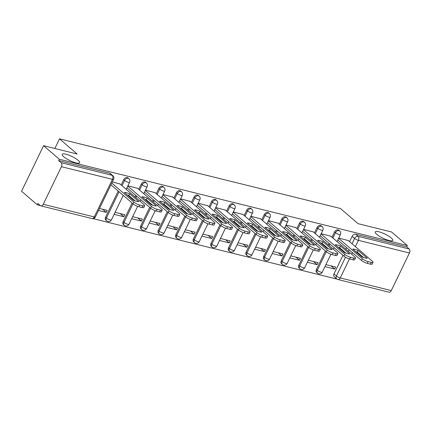 <?xml version="1.0" encoding="UTF-8"?>
<svg xmlns="http://www.w3.org/2000/svg" width="431" height="431" viewBox="0 0 431 431"><rect width="100%" height="100%" fill="white"/><g stroke="black" fill="none" stroke-linecap="round" stroke-linejoin="round"><path stroke-width="0.65" d="M78.124 160.321A9.719 2.3 -154.2 0 1 79.665 162.762A9.719 2.3 -154.2 0 1 73.087 161.975A9.719 2.3 -154.2 0 1 63.707 156.744A9.719 2.3 -154.2 0 1 62.166 154.303A9.719 2.3 -154.2 0 1 68.744 155.095A9.719 2.3 -154.2 0 1 78.124 160.321M391.246 237.955A9.719 2.3 -154.2 0 1 392.786 240.396A9.719 2.3 -154.2 0 1 386.208 239.609A9.719 2.3 -154.2 0 1 376.829 234.383A9.719 2.3 -154.2 0 1 375.282 231.937A9.719 2.3 -154.2 0 1 381.866 232.729A9.719 2.3 -154.2 0 1 391.246 237.955M127.959 177.933A3.039 2.209 130.7 0 0 127.258 177.577A3.039 2.209 130.7 0 0 123.724 179.679L124.591 180.427A3.039 2.209 -49.3 0 1 128.131 178.326A3.039 2.209 -49.3 0 1 128.826 178.682L127.959 177.933M145.527 182.291A3.039 2.209 130.7 0 0 144.832 181.936A3.039 2.209 130.7 0 0 141.293 184.032L142.165 184.78A3.039 2.209 -49.3 0 1 145.7 182.685A3.039 2.209 -49.3 0 1 146.4 183.04L145.527 182.291M163.101 186.65A3.039 2.209 130.7 0 0 162.401 186.294A3.039 2.209 130.7 0 0 158.867 188.39L159.734 189.139A3.039 2.209 -49.3 0 1 163.274 187.043A3.039 2.209 -49.3 0 1 163.969 187.399L163.101 186.65M180.67 191.003A3.039 2.209 130.7 0 0 179.975 190.647A3.039 2.209 130.7 0 0 176.435 192.749L177.308 193.497A3.039 2.209 -49.3 0 1 180.842 191.396A3.039 2.209 -49.3 0 1 181.543 191.752L180.67 191.003M198.238 195.362A3.039 2.209 130.7 0 0 197.543 195.006A3.039 2.209 130.7 0 0 194.004 197.102L194.877 197.851A3.039 2.209 -49.3 0 1 198.411 195.755A3.039 2.209 -49.3 0 1 199.111 196.11L198.238 195.362M215.812 199.715A3.039 2.209 130.7 0 0 215.112 199.359A3.039 2.209 130.7 0 0 211.578 201.46L212.445 202.209A3.039 2.209 -49.3 0 1 215.985 200.108A3.039 2.209 -49.3 0 1 216.68 200.463L215.812 199.715M233.381 204.073A3.039 2.209 130.7 0 0 232.686 203.718A3.039 2.209 130.7 0 0 229.147 205.819L230.019 206.568A3.039 2.209 -49.3 0 1 233.554 204.466A3.039 2.209 -49.3 0 1 234.254 204.822L233.381 204.073M250.955 208.432A3.039 2.209 130.7 0 0 250.255 208.076A3.039 2.209 130.7 0 0 246.721 210.172L247.588 210.921A3.039 2.209 -49.3 0 1 251.128 208.825A3.039 2.209 -49.3 0 1 251.823 209.18L250.955 208.432M268.524 212.785A3.039 2.209 130.7 0 0 267.823 212.429A3.039 2.209 130.7 0 0 264.289 214.53L265.157 215.279A3.039 2.209 -49.3 0 1 268.696 213.178A3.039 2.209 -49.3 0 1 269.391 213.534L268.524 212.785M286.092 217.143A3.039 2.209 130.7 0 0 285.397 216.788A3.039 2.209 130.7 0 0 281.858 218.883L282.731 219.632A3.039 2.209 -49.3 0 1 286.265 217.536A3.039 2.209 -49.3 0 1 286.965 217.892L286.092 217.143M303.666 221.502A3.039 2.209 130.7 0 0 302.966 221.146A3.039 2.209 130.7 0 0 299.432 223.242L300.299 223.991A3.039 2.209 -49.3 0 1 303.839 221.895A3.039 2.209 -49.3 0 1 304.534 222.251L303.666 221.502M321.235 225.855A3.039 2.209 130.7 0 0 320.54 225.499A3.039 2.209 130.7 0 0 317 227.6L317.873 228.349A3.039 2.209 -49.3 0 1 321.407 226.248A3.039 2.209 -49.3 0 1 322.108 226.604L321.235 225.855M338.804 230.213A3.039 2.209 130.7 0 0 338.109 229.858A3.039 2.209 130.7 0 0 334.569 231.953L335.442 232.702A3.039 2.209 -49.3 0 1 338.976 230.607A3.039 2.209 -49.3 0 1 339.676 230.962L338.804 230.213M43.574 145.694L77.138 154.012L59.51 138.83L340.415 208.475L358.042 223.662L391.612 231.986L407.343 245.535L59.311 159.244L43.574 145.694L21.55 191.256L37.287 204.806L40.352 205.565M92.951 218.609L337.026 279.121M37.287 204.806L37.928 203.475L40.379 205.587A3.039 1.961 -76.1 0 0 40.929 205.878A3.039 1.961 -76.1 0 0 43.245 204.294L61.417 166.7A3.039 1.961 -76.1 0 0 61.116 162.681L112.141 175.331A3.039 2.209 -49.3 0 1 112.841 175.686L110.39 173.58A3.039 2.209 -49.3 0 0 109.689 173.224L112.141 175.331A3.039 1.961 -76.1 0 1 112.437 179.35L61.417 166.7M59.311 159.244L58.67 160.574L61.116 162.681M333.971 273.9L336.422 276.012A3.039 2.209 -49.3 0 0 336.692 278.873L334.24 276.761A3.039 2.209 -49.3 0 1 333.971 273.9L342.963 255.297M344.294 252.544L344.568 251.979M345.899 249.226L346.643 247.685M349.579 241.619L352.143 236.312L354.594 238.424A3.039 2.209 -49.3 0 1 358.129 236.323L409.154 248.973A3.039 1.961 103.9 0 1 409.45 252.992L391.278 290.586A3.039 1.961 103.9 0 1 388.967 292.17L337.942 279.52A3.039 1.961 103.9 0 0 340.253 277.936L391.278 290.586M409.154 248.973L406.702 246.866L407.343 245.535M307.378 262.253L317.119 264.666L313.482 261.536M317.119 264.666L318.083 262.673L308.343 260.259M330.846 236.263L321.181 233.694M289.804 257.894L299.55 260.308L295.908 257.178M299.55 260.308L300.509 258.32L290.769 255.901M313.278 231.91L303.613 229.335M272.236 253.541L281.976 255.955L278.34 252.819M281.976 255.955L282.941 253.961L273.2 251.548M295.709 227.552L286.044 224.982M254.667 249.183L264.408 251.596L260.766 248.466M264.408 251.596L265.372 249.603L255.626 247.189M278.135 223.193L268.47 220.624M237.093 244.824L246.834 247.243L243.197 244.108M246.834 247.243L247.798 245.25L238.057 242.831M260.566 218.84L250.901 216.265M219.524 240.471L229.265 242.885L225.628 239.749M229.265 242.885L230.229 240.891L220.489 238.478M242.992 214.482L233.327 211.912M201.95 236.113L211.696 238.526L208.054 235.396M211.696 238.526L212.655 236.538L202.915 234.119M225.424 210.129L215.759 207.553M184.382 231.754L194.122 234.173L190.486 231.038M194.122 234.173L195.087 232.18L185.346 229.766M207.855 205.77L198.19 203.195M166.813 227.401L176.554 229.815L172.917 226.679M176.554 229.815L177.518 227.821L167.772 225.408M190.281 201.412L180.616 198.842M149.239 223.042L158.98 225.456L155.343 222.326M158.98 225.456L159.944 223.468L150.203 221.049M172.712 197.059L163.047 194.483M131.671 218.689L141.411 221.103L137.775 217.967M141.411 221.103L142.375 219.11L132.635 216.696M155.144 192.7L145.479 190.13M114.102 214.331L123.842 216.745L120.201 213.614M123.842 216.745L124.807 214.751L115.061 212.338M137.57 188.342L127.905 185.772M98.527 210.468L106.268 212.391L102.632 209.256M106.268 212.391L107.233 210.398L99.491 208.475M120.001 183.989L112.335 181.909M105.552 217.267L106.419 218.016A3.039 2.209 -49.3 0 0 106.694 220.877L105.821 220.128A3.039 2.209 130.7 0 1 105.552 217.267L118.223 191.052M121.159 184.985L123.724 179.679M123.121 221.626L123.993 222.374A3.039 2.209 -49.3 0 0 124.263 225.235L123.395 224.486A3.039 2.209 130.7 0 1 123.121 221.626L132.118 203.017M133.448 200.264L133.723 199.698M135.048 196.951L135.797 195.41M138.728 189.344L141.293 184.032M140.695 225.979L141.562 226.733A3.039 2.209 -49.3 0 0 141.831 229.588L140.964 228.839A3.039 2.209 130.7 0 1 140.695 225.979L149.686 207.376M151.017 204.623L151.292 204.057M152.622 201.304L153.366 199.763M156.297 193.697L158.867 188.39M158.263 230.337L159.131 231.086A3.039 2.209 -49.3 0 0 159.405 233.947L158.533 233.198A3.039 2.209 130.7 0 1 158.263 230.337L167.26 211.729M168.591 208.981L168.86 208.415M170.191 205.662L170.935 204.122M173.871 198.055L176.435 192.749M175.832 234.696L176.705 235.445A3.039 2.209 -49.3 0 0 176.974 238.305L176.107 237.556A3.039 2.209 130.7 0 1 175.832 234.696L184.829 216.087M186.16 213.334L186.434 212.769M187.765 210.021L188.509 208.48M191.439 202.408L194.004 197.102M193.406 239.049L194.273 239.798A3.039 2.209 -49.3 0 0 194.543 242.658L193.675 241.91A3.039 2.209 130.7 0 1 193.406 239.049L202.398 220.44M203.728 217.693L204.003 217.127M205.334 214.374L206.077 212.833M209.013 206.767L211.578 201.46M210.975 243.407L211.847 244.156A3.039 2.209 -49.3 0 0 212.117 247.017L211.244 246.268A3.039 2.209 130.7 0 1 210.975 243.407L219.972 224.799M221.302 222.046L221.572 221.486M222.902 218.732L223.651 217.192M226.582 211.125L229.147 205.819M228.549 247.766L229.416 248.515A3.039 2.209 -49.3 0 0 229.685 251.375L228.818 250.621A3.039 2.209 130.7 0 1 228.549 247.766L237.54 229.157M238.871 226.404L239.146 225.839M240.476 223.091L241.22 221.55M244.151 215.478L246.721 210.172M246.117 252.119L246.985 252.868A3.039 2.209 -49.3 0 0 247.259 255.728L246.387 254.98A3.039 2.209 130.7 0 1 246.117 252.119L255.114 233.51M256.44 230.763L256.714 230.197M258.045 227.444L258.789 225.903M261.725 219.837L264.289 214.53M263.686 256.477L264.559 257.226A3.039 2.209 -49.3 0 0 264.828 260.087L263.961 259.338A3.039 2.209 130.7 0 1 263.686 256.477L272.683 237.869M274.014 235.116L274.288 234.55M275.614 231.803L276.363 230.262M279.293 224.195L281.858 218.883M281.26 260.836L282.127 261.585A3.039 2.209 -49.3 0 0 282.397 264.44L281.529 263.691A3.039 2.209 130.7 0 1 281.26 260.836L290.252 242.227M291.582 239.474L291.857 238.909M293.188 236.156L293.931 234.615M296.862 228.549L299.432 223.242M298.828 265.189L299.696 265.938A3.039 2.209 -49.3 0 0 299.971 268.799L299.098 268.05A3.039 2.209 130.7 0 1 298.828 265.189L307.826 246.58M309.156 243.833L309.426 243.267M310.756 240.514L311.5 238.973M314.436 232.907L317 227.6M316.397 269.547L317.27 270.296A3.039 2.209 -49.3 0 0 317.539 273.157L316.672 272.408A3.039 2.209 130.7 0 1 316.397 269.547L325.394 250.939M326.725 248.186L327 247.62M328.33 244.873L329.074 243.332M332.005 237.26L334.569 231.953M54.839 148.485L59.51 138.83M324.947 266.606L334.688 269.025L331.051 265.889M334.688 269.025L335.652 267.031L325.911 264.618M348.42 240.622L338.755 238.047M58.67 160.574L109.689 173.224M406.702 246.866L355.677 234.211A3.039 2.209 130.7 0 0 352.143 236.312M355.661 251.559A9.493 2.247 -154.2 0 1 357.24 252.113L363.516 257.522M338.621 238.327L362.309 258.729A4.558 1.077 25.8 0 0 368.058 261.612L371.323 262.42A4.558 1.077 25.8 0 0 373.052 262.36L372.217 264.09A4.558 1.077 -154.2 0 1 370.488 264.149L367.223 263.341A4.558 1.077 -154.2 0 1 361.474 260.459L337.785 240.056M358.075 250.389A9.493 2.247 -154.2 0 0 352.779 249.075L361.938 256.962A9.493 2.247 -154.2 0 0 367.234 258.277L358.075 250.389L357.24 252.113M373.052 262.36A4.558 1.077 25.8 0 0 372.33 261.218L348.129 240.374M338.093 247.2A9.493 2.247 -154.2 0 1 339.666 247.76L345.948 253.164M321.047 233.974L344.735 254.376A4.558 1.077 25.8 0 0 350.489 257.253L353.754 258.067A4.558 1.077 25.8 0 0 355.483 258.007L354.648 259.731A4.558 1.077 -154.2 0 1 352.919 259.791L349.654 258.983A4.558 1.077 -154.2 0 1 343.9 256.1L320.211 235.698M340.501 246.031A9.493 2.247 -154.2 0 0 335.21 244.716L344.369 252.604A9.493 2.247 -154.2 0 0 349.66 253.918L340.501 246.031L339.666 247.76M355.483 258.007A4.558 1.077 25.8 0 0 354.761 256.86L330.561 236.016M320.519 242.842A9.493 2.247 -154.2 0 1 322.097 243.402L328.374 248.806M303.478 229.615L327.167 250.018A4.558 1.077 25.8 0 0 332.915 252.9L336.185 253.708A4.558 1.077 25.8 0 0 337.915 253.649L337.08 255.373A4.558 1.077 -154.2 0 1 335.35 255.438L332.08 254.624A4.558 1.077 -154.2 0 1 326.332 251.747L302.643 231.345M322.932 241.672A9.493 2.247 -154.2 0 0 317.636 240.363L326.795 248.251A9.493 2.247 -154.2 0 0 332.091 249.56L322.932 241.672L322.097 243.402M337.915 253.649A4.558 1.077 25.8 0 0 337.193 252.501L312.992 231.662M302.95 238.488A9.493 2.247 -154.2 0 1 304.528 239.043L310.805 244.452M285.904 225.262L309.598 245.659A4.558 1.077 25.8 0 0 315.347 248.542L318.611 249.35A4.558 1.077 25.8 0 0 320.341 249.29L319.506 251.02A4.558 1.077 -154.2 0 1 317.776 251.079L314.511 250.271A4.558 1.077 -154.2 0 1 308.763 247.389L285.074 226.986M305.363 237.319A9.493 2.247 -154.2 0 0 300.068 236.005L309.226 243.892A9.493 2.247 -154.2 0 0 314.522 245.207L305.363 237.319L304.528 239.043M320.341 249.29A4.558 1.077 25.8 0 0 319.619 248.148L295.418 227.304M285.376 234.13A9.493 2.247 -154.2 0 1 286.954 234.69L293.231 240.094M268.335 220.904L292.024 241.306A4.558 1.077 25.8 0 0 297.778 244.188L301.043 244.997A4.558 1.077 25.8 0 0 302.772 244.937L301.937 246.661A4.558 1.077 -154.2 0 1 300.208 246.721L296.943 245.912A4.558 1.077 -154.2 0 1 291.189 243.03L267.5 222.628M287.789 232.961A9.493 2.247 -154.2 0 0 282.499 231.652L291.658 239.539A9.493 2.247 -154.2 0 0 296.948 240.848L287.789 232.961L286.954 234.69M302.772 244.937A4.558 1.077 25.8 0 0 302.05 243.79L277.85 222.951M267.807 229.771A9.493 2.247 -154.2 0 1 269.386 230.332L275.662 235.735M250.767 216.545L274.455 236.948A4.558 1.077 25.8 0 0 280.204 239.83L283.469 240.638A4.558 1.077 25.8 0 0 285.203 240.579L284.368 242.308A4.558 1.077 -154.2 0 1 282.639 242.367L279.369 241.554A4.558 1.077 -154.2 0 1 273.62 238.677L249.932 218.275M270.221 228.608A9.493 2.247 -154.2 0 0 264.925 227.293L274.084 235.181A9.493 2.247 -154.2 0 0 279.38 236.495L270.221 228.608L269.386 230.332M285.203 240.579A4.558 1.077 25.8 0 0 284.476 239.437L260.281 218.592M250.239 225.418A9.493 2.247 -154.2 0 1 251.817 225.973L258.094 231.382M233.193 212.192L256.881 232.595A4.558 1.077 25.8 0 0 262.635 235.471L265.9 236.285A4.558 1.077 25.8 0 0 267.629 236.22L266.794 237.95A4.558 1.077 -154.2 0 1 265.065 238.009L261.8 237.201A4.558 1.077 -154.2 0 1 256.046 234.319L232.357 213.916M252.652 224.249A9.493 2.247 -154.2 0 0 247.356 222.935L256.515 230.822A9.493 2.247 -154.2 0 0 261.806 232.137L252.652 224.249L251.817 225.973M267.629 236.22A4.558 1.077 25.8 0 0 266.908 235.078L242.707 214.234M232.665 221.06A9.493 2.247 -154.2 0 1 234.243 221.62L240.52 227.024M215.624 207.834L239.313 228.236A4.558 1.077 25.8 0 0 245.061 231.118L248.331 231.926A4.558 1.077 25.8 0 0 250.061 231.867L249.226 233.591A4.558 1.077 -154.2 0 1 247.496 233.65L244.232 232.842A4.558 1.077 -154.2 0 1 238.478 229.96L214.789 209.563M235.078 219.891A9.493 2.247 -154.2 0 0 229.788 218.582L238.941 226.469A9.493 2.247 -154.2 0 0 244.237 227.778L235.078 219.891L234.243 221.62M250.061 231.867A4.558 1.077 25.8 0 0 249.339 230.72L225.138 209.881M215.096 216.707A9.493 2.247 -154.2 0 1 216.674 217.262L222.951 222.671M198.055 203.475L221.744 223.878A4.558 1.077 25.8 0 0 227.493 226.76L230.757 227.568A4.558 1.077 25.8 0 0 232.487 227.509L231.652 229.238A4.558 1.077 -154.2 0 1 229.922 229.297L226.658 228.489A4.558 1.077 -154.2 0 1 220.909 225.607L197.22 205.204M217.51 215.538A9.493 2.247 -154.2 0 0 212.214 214.223L221.372 222.11A9.493 2.247 -154.2 0 0 226.668 223.425L217.51 215.538L216.674 217.262M232.487 227.509A4.558 1.077 25.8 0 0 231.765 226.367L207.564 205.522M197.527 212.348A9.493 2.247 -154.2 0 1 199.1 212.909L205.382 218.312M180.481 199.122L204.17 219.524A4.558 1.077 25.8 0 0 209.924 222.401L213.189 223.215A4.558 1.077 25.8 0 0 214.918 223.156L214.083 224.88A4.558 1.077 -154.2 0 1 212.354 224.939L209.089 224.131A4.558 1.077 -154.2 0 1 203.335 221.248L179.646 200.846M199.936 211.179A9.493 2.247 -154.2 0 0 194.645 209.865L203.804 217.752A9.493 2.247 -154.2 0 0 209.094 219.067L199.936 211.179L199.1 212.909M214.918 223.156A4.558 1.077 25.8 0 0 214.196 222.008L189.996 201.164M179.953 207.99A9.493 2.247 -154.2 0 1 181.532 208.55L187.808 213.954M162.913 194.764L186.601 215.166A4.558 1.077 25.8 0 0 192.35 218.048L195.62 218.856A4.558 1.077 25.8 0 0 197.35 218.797L196.514 220.521A4.558 1.077 -154.2 0 1 194.785 220.586L191.515 219.772A4.558 1.077 -154.2 0 1 185.766 216.895L162.078 196.493M182.367 206.821A9.493 2.247 -154.2 0 0 177.071 205.512L186.23 213.399A9.493 2.247 -154.2 0 0 191.526 214.708L182.367 206.821L181.532 208.55M197.35 218.797A4.558 1.077 25.8 0 0 196.628 217.65L172.427 196.811M162.385 203.637A9.493 2.247 -154.2 0 1 163.963 204.192L170.24 209.601M145.339 190.41L169.027 210.807A4.558 1.077 25.8 0 0 174.781 213.69L178.046 214.498A4.558 1.077 25.8 0 0 179.775 214.439L178.94 216.168A4.558 1.077 -154.2 0 1 177.211 216.227L173.946 215.419A4.558 1.077 -154.2 0 1 168.198 212.537L144.504 192.134M164.798 202.468A9.493 2.247 -154.2 0 0 159.502 201.153L168.661 209.04A9.493 2.247 -154.2 0 0 173.957 210.355L164.798 202.468L163.963 204.192M179.775 214.439A4.558 1.077 25.8 0 0 179.054 213.297L154.853 192.452M144.811 199.278A9.493 2.247 -154.2 0 1 146.389 199.839L152.666 205.242M127.77 186.052L151.459 206.454A4.558 1.077 25.8 0 0 157.213 209.331L160.477 210.145A4.558 1.077 25.8 0 0 162.207 210.086L161.372 211.81A4.558 1.077 -154.2 0 1 159.642 211.869L156.378 211.061A4.558 1.077 -154.2 0 1 150.624 208.178L126.935 187.776M147.224 198.109A9.493 2.247 -154.2 0 0 141.934 196.795L151.092 204.682A9.493 2.247 -154.2 0 0 156.383 205.996L147.224 198.109L146.389 199.839M162.207 210.086A4.558 1.077 25.8 0 0 161.485 208.938L137.284 188.099M127.242 194.92A9.493 2.247 -154.2 0 1 128.821 195.48L135.097 200.884M111.78 183.056L133.89 202.096A4.558 1.077 25.8 0 0 139.639 204.978L142.903 205.786A4.558 1.077 25.8 0 0 144.638 205.727L143.803 207.456A4.558 1.077 -154.2 0 1 142.074 207.516L138.804 206.702A4.558 1.077 -154.2 0 1 133.055 203.825L110.945 184.786M129.656 193.751A9.493 2.247 -154.2 0 0 124.36 192.441L133.518 200.329A9.493 2.247 -154.2 0 0 138.814 201.638L129.656 193.751L128.821 195.48M144.638 205.727A4.558 1.077 25.8 0 0 143.911 204.58L119.716 183.741M43.245 204.294L94.265 216.944L112.437 179.35A3.039 0.722 25.8 0 0 113.59 179.312A3.039 3.039 0 0 0 112.841 175.686M349.444 258.929L340.253 277.936A3.039 0.722 -154.2 0 1 336.422 276.012L345.506 257.215M348.35 251.338L349.094 249.797M352.03 243.73L354.594 238.424A3.039 0.722 -154.2 0 0 358.425 240.342L355.392 246.624M352.456 252.695L351.712 254.236M409.45 252.992L358.425 240.342A3.039 1.961 -76.1 0 0 358.129 236.323L355.677 234.211M106.694 220.877A3.039 3.039 0 0 0 111.408 219.896A3.039 0.722 25.8 0 1 110.255 219.939A3.039 0.722 25.8 0 1 106.419 218.016L119.096 191.8M122.027 185.734L124.591 180.427A3.039 0.722 25.8 0 0 128.427 182.345A3.039 0.722 -154.2 0 0 129.58 182.308A3.039 3.039 0 0 0 128.826 178.682M124.263 225.235A3.039 3.039 0 0 0 128.977 224.255A3.039 0.722 25.8 0 1 127.824 224.292A3.039 0.722 25.8 0 1 123.993 222.374L132.985 203.766M135.921 197.7L136.665 196.159M139.601 190.093L142.165 184.78A3.039 0.722 25.8 0 0 145.996 186.704A3.039 0.722 -154.2 0 0 147.149 186.661A3.039 3.039 0 0 0 146.4 183.04M141.831 229.588A3.039 3.039 0 0 0 146.551 228.613A3.039 0.722 25.8 0 1 145.398 228.651A3.039 0.722 25.8 0 1 141.562 226.733L150.559 208.125M153.49 202.053L154.233 200.512M157.17 194.446L159.734 189.139A3.039 0.722 25.8 0 0 163.57 191.057A3.039 0.722 -154.2 0 0 164.723 191.019A3.039 3.039 0 0 0 163.969 187.399M159.405 233.947A3.039 3.039 0 0 0 164.119 232.966A3.039 0.722 25.8 0 1 162.966 233.009A3.039 0.722 25.8 0 1 159.131 231.086L168.128 212.478M171.064 206.411L171.807 204.87M174.738 198.804L177.308 193.497A3.039 0.722 25.8 0 0 181.139 195.415A3.039 0.722 -154.2 0 0 182.291 195.378A3.039 3.039 0 0 0 181.543 191.752M176.974 238.305A3.039 3.039 0 0 0 181.693 237.325A3.039 0.722 25.8 0 1 180.535 237.362A3.039 0.722 25.8 0 1 176.705 235.445L185.702 216.836M188.633 210.77L189.376 209.229M192.312 203.157L194.877 197.851A3.039 0.722 25.8 0 0 198.713 199.774A3.039 0.722 -154.2 0 0 199.865 199.731A3.039 3.039 0 0 0 199.111 196.11M194.543 242.658A3.039 3.039 0 0 0 199.262 241.678A3.039 0.722 25.8 0 1 198.109 241.721A3.039 0.722 25.8 0 1 194.273 239.798L203.27 221.195M206.201 215.123L206.95 213.582M209.881 207.516L212.445 202.209A3.039 0.722 25.8 0 0 216.281 204.127A3.039 0.722 -154.2 0 0 217.434 204.089A3.039 3.039 0 0 0 216.68 200.463M212.117 247.017A3.039 3.039 0 0 0 216.831 246.036A3.039 0.722 25.8 0 1 215.678 246.079A3.039 0.722 25.8 0 1 211.847 244.156L220.839 225.548M223.775 219.481L224.519 217.941M227.449 211.874L230.019 206.568A3.039 0.722 25.8 0 0 233.85 208.485A3.039 0.722 -154.2 0 0 235.003 208.448A3.039 3.039 0 0 0 234.254 204.822M229.685 251.375A3.039 3.039 0 0 0 234.405 250.395A3.039 0.722 25.8 0 1 233.252 250.433A3.039 0.722 25.8 0 1 229.416 248.515L238.413 229.906M241.344 223.84L242.087 222.299M245.023 216.227L247.588 210.921A3.039 0.722 25.8 0 0 251.424 212.844A3.039 0.722 -154.2 0 0 252.577 212.801A3.039 3.039 0 0 0 251.823 209.18M247.259 255.728A3.039 3.039 0 0 0 251.973 254.748A3.039 0.722 25.8 0 1 250.82 254.791A3.039 0.722 25.8 0 1 246.985 252.868L255.982 234.259M258.912 228.193L259.661 226.652M262.592 220.586L265.157 215.279A3.039 0.722 25.8 0 0 268.992 217.197A3.039 0.722 -154.2 0 0 270.145 217.159A3.039 3.039 0 0 0 269.391 213.534M264.828 260.087A3.039 3.039 0 0 0 269.542 259.106A3.039 0.722 25.8 0 1 268.389 259.144A3.039 0.722 25.8 0 1 264.559 257.226L273.55 238.618M276.486 232.551L277.23 231.011M280.166 224.944L282.731 219.632A3.039 0.722 25.8 0 0 286.561 221.556A3.039 0.722 -154.2 0 0 287.714 221.512A3.039 3.039 0 0 0 286.965 217.892M282.397 264.44A3.039 3.039 0 0 0 287.116 263.465A3.039 0.722 25.8 0 1 285.963 263.503A3.039 0.722 25.8 0 1 282.127 261.585L291.124 242.976M294.055 236.905L294.799 235.364M297.735 229.297L300.299 223.991A3.039 0.722 25.8 0 0 304.135 225.914A3.039 0.722 -154.2 0 0 305.288 225.871A3.039 3.039 0 0 0 304.534 222.251M299.971 268.799A3.039 3.039 0 0 0 304.685 267.818A3.039 0.722 25.8 0 1 303.532 267.861A3.039 0.722 25.8 0 1 299.696 265.938L308.693 247.329M311.629 241.263L312.373 239.722M315.303 233.656L317.873 228.349A3.039 0.722 25.8 0 0 321.704 230.267A3.039 0.722 -154.2 0 0 322.857 230.229A3.039 3.039 0 0 0 322.108 226.604M317.539 273.157A3.039 3.039 0 0 0 322.259 272.176A3.039 0.722 25.8 0 1 321.106 272.214A3.039 0.722 25.8 0 1 317.27 270.296L326.267 251.688M329.198 245.622L329.941 244.081M332.877 238.009L335.442 232.702A3.039 0.722 25.8 0 0 339.278 234.626A3.039 0.722 -154.2 0 0 340.431 234.583A3.039 3.039 0 0 0 339.676 230.962M95.418 216.901A3.039 0.722 25.8 0 1 94.265 216.944A3.039 1.961 103.9 0 1 91.954 218.528A3.039 3.039 0 0 0 95.418 216.901L113.59 179.312M362.309 258.729L361.474 260.459M368.058 261.612L367.223 263.341M371.323 262.42L370.488 264.149M344.735 254.376L343.9 256.1M350.489 257.253L349.654 258.983M353.754 258.067L352.919 259.791M327.167 250.018L326.332 251.747M332.915 252.9L332.08 254.624M336.185 253.708L335.35 255.438M309.598 245.659L308.763 247.389M315.347 248.542L314.511 250.271M318.611 249.35L317.776 251.079M292.024 241.306L291.189 243.03M297.778 244.188L296.943 245.912M301.043 244.997L300.208 246.721M274.455 236.948L273.62 238.677M280.204 239.83L279.369 241.554M283.469 240.638L282.639 242.367M256.881 232.595L256.046 234.319M262.635 235.471L261.8 237.201M265.9 236.285L265.065 238.009M239.313 228.236L238.478 229.96M245.061 231.118L244.232 232.842M248.331 231.926L247.496 233.65M221.744 223.878L220.909 225.607M227.493 226.76L226.658 228.489M230.757 227.568L229.922 229.297M204.17 219.524L203.335 221.248M209.924 222.401L209.089 224.131M213.189 223.215L212.354 224.939M186.601 215.166L185.766 216.895M192.35 218.048L191.515 219.772M195.62 218.856L194.785 220.586M169.027 210.807L168.198 212.537M174.781 213.69L173.946 215.419M178.046 214.498L177.211 216.227M151.459 206.454L150.624 208.178M157.213 209.331L156.378 211.061M160.477 210.145L159.642 211.869M133.89 202.096L133.055 203.825M139.639 204.978L138.804 206.702M142.903 205.786L142.074 207.516M340.431 234.583L337.037 241.597M334.106 247.663L333.362 249.204M330.916 254.263L322.259 272.176M322.857 230.229L319.468 237.239M316.537 243.31L315.788 244.851M313.342 249.91L304.685 267.818M305.288 225.871L301.899 232.885M298.963 238.952L298.22 240.493M295.774 245.551L287.116 263.465M287.714 221.512L284.325 228.527M281.395 234.593L280.651 236.134M278.205 241.193L269.542 259.106M270.145 217.159L266.757 224.168M263.82 230.24L263.077 231.781M260.631 236.84L251.973 254.748M252.577 212.801L249.183 219.815M246.252 225.882L245.508 227.423M243.062 232.481L234.405 250.395M235.003 208.448L231.614 215.457M228.683 221.523L227.934 223.064M225.488 228.123L216.831 246.036M217.434 204.089L214.045 211.104M211.109 217.17L210.366 218.711M207.92 223.77L199.262 241.678M199.865 199.731L196.471 206.745M193.541 212.812L192.797 214.352M190.351 219.411L181.693 237.325M182.291 195.378L178.903 202.387M175.972 208.459L175.223 209.999M172.777 215.058L164.119 232.966M164.723 191.019L161.334 198.034M158.398 204.1L157.654 205.641M155.208 210.7L146.551 228.613M147.149 186.661L143.76 193.675M140.829 199.742L140.086 201.282M137.64 206.341L128.977 224.255M129.58 182.308L126.191 189.317M123.255 195.388L111.408 219.896M40.929 205.878L91.954 218.528M336.692 278.873A3.039 3.039 0 0 0 337.942 279.52"/></g></svg>
